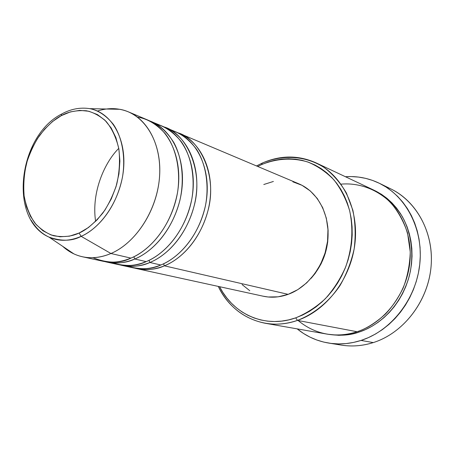 <?xml version="1.0" encoding="UTF-8"?>
<svg xmlns="http://www.w3.org/2000/svg" width="454" height="454" viewBox="0 0 454 454"><rect width="100%" height="100%" fill="white"/><g stroke="black" fill="none" stroke-linecap="round" stroke-linejoin="round"><path stroke-width="0.68" d="M79.081 233.05C71.863 236.511 63.361 237.408 53.583 235.739C47.023 233.594 40.843 229.44 35.043 223.283C29.822 215.798 26.179 206.666 24.107 195.878C23.239 184.579 24.124 173.434 26.763 162.453C30.197 152.147 34.396 143.248 39.373 135.757C47.131 125.86 54.44 119.158 61.296 115.645L61.517 114.107L62.425 113.613L61.517 114.107L61.296 115.645L70.506 111.866L79.819 110.367L88.888 111.258L97.366 114.556L104.902 120.179L111.173 127.96L115.901 137.624L118.857 148.798L119.896 161.034L118.948 173.831L116.042 186.639L111.292 198.903L104.919 210.111L97.19 219.781L88.451 227.528L79.081 233.05L69.473 236.165L60.019 236.795L51.081 234.968L43.005 230.802L36.059 224.509L30.492 216.365L26.468 206.701L24.107 195.878L23.472 184.307L24.567 172.378L27.336 160.512L31.684 149.116L37.466 138.578L44.492 129.271L52.522 121.524L61.296 115.645C68.094 111.769 76.437 110.135 86.322 110.753C93.081 112.172 99.647 115.696 106.032 121.326C111.928 128.448 116.201 137.607 118.857 148.798C120.162 160.739 119.43 172.656 116.65 184.545C112.927 195.674 108.313 205.18 102.814 213.068C94.262 223.311 86.351 229.974 79.081 233.05L81.153 236.341L79.081 233.05M31.15 220.252C36.218 228.521 42.171 234.145 49.015 237.119C61.534 241.466 72.243 241.205 81.153 236.341C69.678 241.318 58.963 241.573 49.015 237.119C41.649 233.657 35.696 228.033 31.15 220.252M177.928 132.818C199.431 138.731 217.404 174.898 208.204 209.827C199.232 243.957 177.673 260.647 164.388 265.823L163.536 263.797L164.388 265.823C154.933 269.614 145.734 270.55 136.79 268.632L134.98 268.195C146.449 270.476 156.25 269.687 164.388 265.823L288.165 294.345L164.388 265.823C187.502 256.482 206.945 228.356 210.151 198.653C213.425 168.933 200.237 142.051 179.659 133.499L177.928 132.818M163.934 126.91C185.624 132.801 203.721 169.558 194.329 205.231C185.164 240.081 163.315 257.174 149.882 262.48C140.326 266.367 131.036 267.344 122.024 265.408L133.153 267.837C142.113 269.761 151.335 268.813 160.818 265C174.478 259.745 197.178 241.772 205.452 205.713C209.368 185.493 205.929 163.792 196.508 149.258C188.79 139.14 180.232 132.784 170.84 130.202M127.682 266.243C140.649 269.892 151.693 269.477 160.818 265C183.989 255.602 203.511 227.329 206.746 197.479C210.054 167.611 196.849 140.621 176.226 132.052L165.733 127.625C186.481 136.234 199.726 163.571 196.321 193.881C192.99 224.174 173.246 252.906 149.882 262.48L148.974 260.363L149.882 262.48L160.818 265L149.882 262.48C141.637 266.447 131.728 267.27 120.145 264.949L122.024 265.408M112.558 262.906C125.69 266.668 136.892 266.237 146.165 261.623L134.781 259.001L146.165 261.623C169.586 251.987 189.409 223.096 192.774 192.655C196.213 162.197 182.951 134.747 162.169 126.116L149.377 120.77C158.69 124.282 166.856 131.564 173.882 142.613C182.315 158.276 184.477 180.391 179.875 200.441C170.505 236.04 148.362 253.559 134.781 259.001C125.122 262.985 115.753 264.007 106.667 262.054L118.244 264.58C127.273 266.521 136.58 265.533 146.165 261.623C160.171 256.215 183.825 237.067 191.792 199.227C195.481 178.076 191.31 155.858 181.22 141.586C173.019 131.734 164.138 125.786 154.576 123.738M151.256 121.507C172.157 130.185 185.453 157.986 181.912 188.909C178.445 219.81 158.395 249.178 134.781 259.001L133.817 256.782L134.781 259.001C126.433 263.076 116.406 263.939 104.709 261.578L106.667 262.054M97.468 111.037C108.234 107.575 118.551 107.848 128.408 111.866C149.548 120.628 162.901 149.162 159.138 181.05C155.455 212.915 134.929 243.293 110.941 253.508L130.911 258.11L110.941 253.508L81.153 236.341C93.683 231.097 115.038 212.784 122.415 177.423C125.849 157.686 122.234 137.216 113.324 124.328C106.077 115.481 98.223 110.254 89.767 108.648C80.114 107.184 70.693 109 61.517 114.102C18.665 135.701 7.928 218.993 49.015 237.119L73.945 253.911C85.392 259.103 97.724 258.967 110.941 253.508C101.123 257.651 91.623 258.74 82.441 256.771L102.735 261.198C111.832 263.15 121.224 262.123 130.911 258.11C145.291 252.543 170.012 232.034 177.571 192.252C180.959 170.085 175.931 147.402 165.125 133.51C156.409 124.033 147.198 118.573 137.5 117.132M265 323.225L326.744 334.059C336.749 335.795 346.85 335.018 357.06 331.726L297.432 320.399L295.707 317.857C265.255 328.775 233.447 314.423 219.56 286.69L222.766 292.257L226.841 297.994L231.432 303.227L236.511 307.891L242.027 311.938L247.946 315.331L254.217 318.016L260.772 319.968L267.565 321.148L274.522 321.534L281.576 321.12L288.665 319.894L295.707 317.857L302.636 315.019L309.373 311.399L315.836 307.035L321.971 301.961L327.692 296.229L332.941 289.89L337.657 283.018L341.783 275.68L345.273 267.962L348.082 259.949L350.193 251.72L351.566 243.372L352.196 235.002L352.077 226.699L351.22 218.556L349.631 210.656L347.338 203.08L344.365 195.918L340.761 189.233L336.562 183.093L331.823 177.554L326.602 172.668L320.95 168.468L314.934 165.001L308.624 162.282L302.08 160.324L295.367 159.144L288.551 158.735L281.701 159.093L274.88 160.205L268.144 162.044L261.561 164.598L262.31 163.048L256.504 165.948L262.31 163.048C280.481 155.12 298.34 155.041 315.893 162.799C341.993 174.932 358.887 207.881 354.983 243.055C351.158 278.211 326.766 310.383 297.432 320.399C286.457 324.128 275.646 325.07 265 323.225C243.912 318.839 228.339 306.569 218.289 286.417C232.073 316.029 265.391 331.846 297.432 320.399L357.06 331.726C365.879 328.98 375.35 323.089 385.469 314.054C392.057 307.103 397.914 298.499 403.05 288.25C407.408 277.048 409.809 264.966 410.257 251.998L407.55 233.01C403.51 220.967 397.727 210.662 390.19 202.092C374.119 186.861 355.425 182.82 341.022 184.154M257.707 166.453L261.561 164.598L257.707 166.453M328.792 343.088L341.493 345.125C352.009 346.788 362.615 345.942 373.307 342.583C360.323 346.618 347.611 347.021 335.177 343.791M373.511 189.976C384.549 195.107 394.1 203.908 402.176 216.388C411.829 233.782 414.224 256.527 409.219 276.287C399.038 311.177 374.59 327.192 359 332.095L358.683 331.165L359 332.095L352.276 333.917L345.494 334.99L338.729 335.313L327.754 334.229C339.95 336.045 350.369 335.336 359 332.095L365.601 329.536L372.002 326.256L378.137 322.289L383.936 317.664L389.339 312.431L394.282 306.637L398.703 300.349L402.556 293.63L405.802 286.548L408.396 279.187L410.308 271.628L411.528 263.944L412.039 256.232L411.835 248.565L410.921 241.034L409.321 233.719L407.045 226.694L404.128 220.031L400.61 213.8L396.529 208.057L391.933 202.859L386.876 198.256L381.417 194.284L373.511 189.976M136.79 268.632L263.241 296.224C271.407 297.977 279.715 297.347 288.165 294.345L278.132 296.82L268.132 296.995L263.002 296.173M385.088 186.441C413.554 196.877 433.627 229.281 431.209 264.716C428.911 300.139 404.06 332.924 373.307 342.583L361.038 340.438C350.159 343.888 339.388 344.768 328.719 343.076C316.898 341.096 306.376 336.357 297.16 328.866L303.635 333.542L309.997 337.123L316.716 339.984L323.747 342.089L331.011 343.406L338.446 343.911L345.982 343.587L353.535 342.429L361.038 340.438L373.307 342.583C402.914 333.247 427.225 302.54 430.88 268.462C434.614 234.372 417.476 201.809 391.019 188.995L379.408 183.303C406.251 196.298 423.616 229.559 419.746 264.461C415.955 299.356 391.144 330.847 361.038 340.438L368.398 337.617L375.549 333.991L382.41 329.593L388.891 324.451L394.935 318.629L400.462 312.176L405.411 305.162L409.724 297.659L413.35 289.76L416.25 281.537L418.389 273.087L419.74 264.506L420.302 255.891L420.058 247.339L419.019 238.935L417.209 230.774L414.65 222.948L411.369 215.531L407.42 208.602L402.846 202.223L397.698 196.463L392.046 191.367L385.945 186.98L379.47 183.337L372.689 180.459L365.669 178.365L358.484 177.071L351.203 176.566L345.426 176.725C357.275 175.919 368.603 178.11 379.402 183.303M82.441 256.771C75.041 255.108 68.48 251.641 62.76 246.38M92.905 257.702C107.729 263.451 120.401 263.587 130.911 258.11C154.587 248.224 174.716 218.692 178.212 187.633C181.793 156.556 168.485 128.63 147.544 119.941L128.408 111.866M119.816 109.3L89.767 108.648C110.538 112.342 125.576 136.66 123.749 166.522C122.052 196.349 103.433 226.461 81.153 236.341L110.941 253.508C136.597 242.652 157.992 208.636 159.672 174.813C161.493 140.95 143.782 113.449 119.816 109.3L106.338 109.011M298.176 320.541C319.162 337.98 342.594 336.63 357.06 331.726C384.328 322.879 406.625 294.164 409.826 262.554C413.106 230.938 397.114 200.957 372.592 189.534L315.893 162.799M327.68 225.99L328.117 230.723L327.72 241.993L325.353 253.173L321.109 263.802L315.172 273.421L311.064 278.376M311.081 278.353C324.173 263.309 329.712 245.858 327.68 226.018M249.768 290.702L242.078 284.556M263.78 184.511L273.393 181.458M292.887 181.827L302.018 185.317L310.252 190.924L317.244 198.455L322.68 207.648L326.312 218.147L327.964 229.531L327.55 241.329L325.07 253.043L320.626 264.171L314.412 274.25L306.7 282.853L297.818 289.635L288.165 294.345C308.794 286.928 325.552 263.927 327.777 239.241C330.064 214.555 317.692 191.684 298.891 183.842L179.659 133.499M297.432 320.399C313.89 314.049 328.792 301.972 339.927 285.685C346.572 274.188 351.322 261.896 354.171 248.809C355.817 235.592 355.38 222.744 352.871 210.264L346.442 193.115C340.438 182.826 333.02 174.296 324.184 167.526C305.633 155.671 282.848 154.388 262.31 163.048L261.561 164.598C276.951 158.372 292.331 157.493 307.704 161.953C317.454 165.965 326.188 171.93 333.917 179.846C340.846 188.768 346.084 199.034 349.631 210.656C353.564 229.196 352.259 247.924 345.715 266.833C340.483 278.762 333.673 289.402 325.291 298.76C316.211 307.125 306.348 313.487 295.707 317.857L297.432 320.399M118.783 148.362C105.146 161.766 91.141 191.673 95.612 221.393"/></g></svg>
